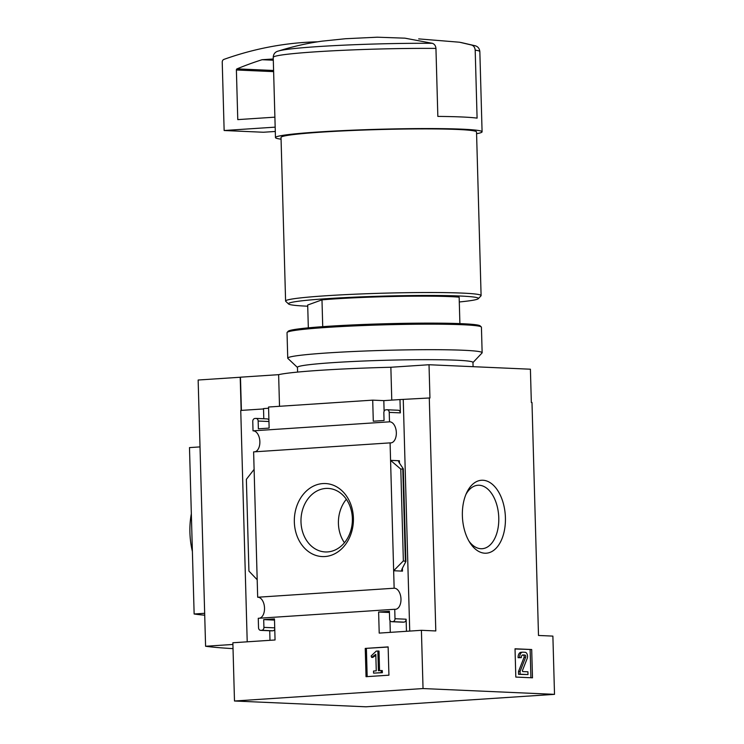 <?xml version="1.0" encoding="UTF-8"?>
<svg xmlns="http://www.w3.org/2000/svg" width="744" height="744" viewBox="0 0 744 744"><rect width="100%" height="100%" fill="white"/><g stroke="black" fill="none" stroke-linecap="round" stroke-linejoin="round"><path stroke-width="1.12" d="M459.894 323.612L459.16 297.163A83.347 4.362 178.4 0 0 321.985 299.851L307.691 305.021L308.332 327.844M462.377 515.778A36.549 21.455 -93.8 0 1 466.721 492.63A36.549 21.455 -93.8 0 1 497.187 489.729A36.549 21.455 -93.8 0 1 500.619 541.744A36.549 21.455 -93.8 0 1 470.041 542.888A36.549 21.455 -93.8 0 1 462.377 515.778M554.513 694.347L552.885 636.111L538.498 635.469L531.988 402.513L531.337 402.485L530.407 369.21L429.018 364.737L429.948 398.012L429.288 397.984L435.798 630.949L421.411 630.308L423.038 688.553L554.513 694.347L365.974 706.8L234.49 701.006L232.863 642.76L275.057 639.98L274.471 618.896L263.702 619.613L263.915 627.378A2.781 2.241 92.5 0 1 261.748 630.298L260.846 630.354A2.781 2.241 92.5 0 1 260.651 630.363A2.781 2.241 92.5 0 1 258.531 627.731L258.261 618.292L394.738 609.271L394.999 618.72A2.781 2.241 92.5 0 1 392.832 621.64L391.93 621.696A2.781 2.241 92.5 0 1 391.735 621.705A2.781 2.241 92.5 0 1 389.614 619.073L389.391 611.308L378.622 612.024L379.208 633.098L421.411 630.308M515.815 677.077L515.025 648.787L531.7 649.521L532.49 677.812L515.815 677.077M233.03 648.629A270.5 14.164 -1.6 0 1 205.586 646.257L198.146 380.017L240.47 377.236M432.385 43.319A99.352 5.208 178.4 0 0 278.647 50.973C293.257 46.379 307.849 43.087 322.44 41.115L345.495 38.725L377.273 37.2L404.931 38.167L432.385 43.319C434.496 44.063 435.686 45.765 435.947 48.416L437.844 116.408A103.351 5.413 -1.6 0 1 477.09 118.138L475.193 50.146C474.923 47.495 473.742 45.793 471.631 45.049L459.569 42.222L418.686 38.893M247.213 641.812L240.749 410.437L263.525 408.94M241.4 410.4L240.47 377.189L278.628 374.669A108.968 5.71 -1.6 0 1 390.86 367.257L429.018 364.737M353.409 518.103A36.549 29.537 -87.5 0 0 308.23 489.431A36.549 29.537 -87.5 0 0 309.997 552.634A36.549 29.537 -87.5 0 0 353.409 518.103M390.572 460.359L394.143 588.225L257.675 597.237L257.192 579.753L248.933 571.085L246.366 479.322L254.104 469.371L253.62 451.887L390.089 442.875L390.572 460.359L400.793 469.12L403.313 468.832L399.128 462.61L398.57 461.345L399.407 460.75L390.572 460.359M254.104 469.371L257.192 579.753M429.288 397.984L399.984 399.565L400.356 412.874L389.233 412.381L389.503 421.829L253.025 430.841L252.765 421.402A2.781 2.241 92.5 0 1 254.932 418.472L255.834 418.416A2.781 2.241 92.5 0 1 256.029 418.416A2.781 2.241 92.5 0 1 258.149 421.039L258.373 428.804L269.142 428.098L268.556 407.014L372.707 400.142L373.293 421.216L384.062 420.509L383.848 412.743A2.781 2.241 92.5 0 1 386.015 409.814L386.917 409.758A2.781 2.241 92.5 0 1 387.113 409.758A2.781 2.241 92.5 0 1 389.233 412.381M263.794 418.76L263.516 408.577L268.584 408.242M384.118 411.311L383.82 400.625L372.707 400.142M383.82 400.625L399.984 399.565M269.988 640.314L269.719 630.763M274.759 629.294A2.781 2.241 92.5 0 1 272.871 630.791L261.748 630.298M271.569 630.828A2.781 2.241 92.5 0 0 271.774 630.847A2.781 2.241 92.5 0 0 271.969 630.847L272.871 630.791M266.947 418.909A2.781 2.241 92.5 0 1 267.152 418.9A2.781 2.241 92.5 0 1 268.919 420.146M398.031 410.251A2.781 2.241 92.5 0 1 398.235 410.251A2.781 2.241 92.5 0 1 400.356 412.874M402.485 571.132L393.66 570.741L403.36 560.883L405.908 561.488L402.095 568.797L401.621 570.304L402.485 571.132L402.411 568.23M402.653 622.17A2.781 2.241 92.5 0 0 402.857 622.189A2.781 2.241 92.5 0 0 403.053 622.189L403.955 622.133A2.781 2.241 92.5 0 0 406.122 619.213L406.457 631.303M390.293 632.363L389.968 620.468M234.49 701.006L423.038 688.553M365.248 648.415L388.136 646.899L388.926 675.189L366.039 676.696L365.248 648.415L388.145 647.029M253.025 430.841A10.556 6.194 -93.8 0 1 259.786 440.42A10.556 6.194 -93.8 0 1 255.062 451.794M390.089 442.875A10.556 6.194 86.2 0 0 390.814 442.903A10.556 6.194 86.2 0 0 396.31 432.022A10.556 6.194 86.2 0 0 389.503 421.829M257.675 597.237A10.556 6.194 -93.8 0 1 264.436 606.816A10.556 6.194 -93.8 0 1 259.712 618.19M394.738 609.271A10.556 6.194 86.2 0 0 395.464 609.299A10.556 6.194 86.2 0 0 400.951 598.418A10.556 6.194 86.2 0 0 394.143 588.225M279.512 406.298L278.628 374.669M391.772 400.105L390.86 367.257M476.579 133.715A103.351 5.413 178.4 0 0 482.084 131.809A103.351 5.413 178.4 0 0 425.549 128.563A103.351 5.413 178.4 0 0 317.939 132.013A103.351 5.413 178.4 0 0 275.466 137.575A103.351 5.413 178.4 0 0 281.074 139.175M459.29 301.971A95.018 4.976 178.4 0 0 478.28 298.707L480.977 295.861A97.79 5.124 178.4 0 0 481.098 295.591L476.532 131.958A97.79 5.124 178.4 0 0 423.038 128.889A97.79 5.124 178.4 0 0 321.213 132.153A97.79 5.124 178.4 0 0 281.018 137.426L285.594 301.05A97.79 5.124 178.4 0 0 285.733 301.311L288.588 303.998A95.018 4.976 178.4 0 0 307.728 306.203M481.098 295.591A97.79 5.124 178.4 0 0 427.605 292.513A97.79 5.124 178.4 0 0 325.779 295.777A97.79 5.124 178.4 0 0 285.594 301.05M478.28 298.707A95.018 4.976 178.4 0 0 428.628 295.452A95.018 4.976 178.4 0 0 327.5 298.623A95.018 4.976 178.4 0 0 288.588 303.998M321.985 299.851L322.729 326.663M346.36 499.271A31.797 25.696 -87.5 0 0 344.435 542.748M352.368 518.484A31.797 25.696 -87.5 0 0 328.085 488.417A31.797 25.696 -87.5 0 0 301.013 519.052A31.797 25.696 -87.5 0 0 325.277 551.946A31.797 25.696 -87.5 0 0 352.368 518.484M378.417 670.716L381.151 670.53L381.216 672.641L373.581 673.143L373.525 671.042L376.259 670.856L375.804 654.329L371.619 657.361L371.135 655.966L376.204 651.13L377.868 651.028L378.417 670.716M373.581 673.143L382.36 672.688L382.295 670.586L381.151 670.53M377.868 651.028L379.012 651.074L379.561 670.642M375.822 655.297L372.763 657.408L371.619 657.361M374.874 656.087L373.73 656.031M382.36 672.688L381.216 672.641M367.173 676.621L366.392 648.461M274.508 620.087L263.702 619.613M403.257 399.705L409.721 631.079M389.428 612.498L378.622 612.024M400.793 469.12L403.36 560.883M275.299 131.465L263.385 132.246L224.139 130.516L222.233 62.226A2.781 2.241 92.5 0 1 223.888 59.408A444.512 359.166 92.5 0 1 317.762 41.804M275.178 127.15L224.139 130.516M273.308 60.208L262.093 59.715L273.271 58.981M274.899 117.161L237.773 119.617L236.387 69.983A1.107 0.902 92.5 0 1 237.011 68.867A432.292 349.289 92.5 0 1 262.093 59.715M205.586 646.257L232.909 644.453M241.14 410.409L240.21 377.245M204.721 615.214A240.591 12.602 -1.6 0 1 194.138 613.995L204.665 613.298M194.138 613.995L189.488 447.6L200.015 446.902M192.389 551.462A55.568 32.606 -93.8 0 1 189.915 532.546A55.568 32.606 -93.8 0 1 191.338 513.797M515.025 648.963L531.7 649.521M530.128 649.624L530.918 677.738M522.79 652.172L525.134 652.283A3.887 2.279 -93.8 0 1 527.226 654.46A3.887 2.279 -93.8 0 1 527.18 658.468L522.4 670.679L522.688 671.562L527.914 671.795L527.989 674.566L520.14 674.222L520.065 671.441L525.627 657.25A1.386 0.818 -93.8 0 0 525.645 655.817A1.386 0.818 -93.8 0 0 524.901 655.036L522.874 654.952A2.781 1.628 -93.8 0 0 522.762 654.952A2.781 1.628 -93.8 0 0 521.312 657.649L519.675 657.575A5.552 3.264 -93.8 0 1 522.586 652.181A5.552 3.264 -93.8 0 1 522.79 652.172M521.312 657.649L518.103 657.687A5.552 3.264 -93.8 0 1 521.014 652.283A5.552 3.264 -93.8 0 1 521.219 652.283M518.103 657.687L519.675 657.575M527.989 674.566L518.568 674.324L518.494 671.553L524.055 657.352A1.386 0.818 -93.8 0 0 524.074 655.92A1.386 0.818 -93.8 0 0 523.33 655.139L522.307 655.101M518.494 671.553L520.065 671.441M518.568 674.324L520.14 674.222M465.921 494.435A31.797 18.656 -93.8 0 1 477.955 485.255A31.797 18.656 -93.8 0 1 498.675 515.75A31.797 18.656 -93.8 0 1 482.149 548.709A31.797 18.656 -93.8 0 1 469.008 541.204M472.97 362.551L482.019 353A97.241 5.096 178.4 0 0 482.14 352.73L481.433 327.221A97.241 5.096 178.4 0 0 481.284 326.951L480.15 325.881A96.125 5.031 178.4 0 0 384.062 323.789A96.125 5.031 178.4 0 0 288.235 331.238L287.156 332.382A97.241 5.096 178.4 0 0 287.026 332.652L287.742 358.162A97.241 5.096 178.4 0 0 287.882 358.422L297.451 367.452M481.284 326.951A97.241 5.096 178.4 0 0 384.09 324.84A97.241 5.096 178.4 0 0 287.156 332.382M482.14 352.73A97.241 5.096 178.4 0 0 384.797 350.359A97.241 5.096 178.4 0 0 287.742 358.162M473.082 366.68L472.961 362.43A87.792 4.594 178.4 0 0 385.076 360.282A87.792 4.594 178.4 0 0 297.451 367.331L297.581 372.093M461.122 42.529L474.077 45.514A99.352 5.208 178.4 0 0 471.631 45.049M474.077 45.514C477.527 46.072 479.452 48.109 479.843 51.615A103.351 5.413 178.4 0 0 475.193 50.146M435.947 48.416A103.351 5.413 178.4 0 0 315.698 51.82A103.351 5.413 178.4 0 0 273.225 57.39C273.429 53.866 275.233 51.727 278.647 50.973M274.722 627.852L263.915 627.378M271.969 630.847L260.846 630.354M268.956 421.513L258.149 421.039M399.407 460.75L399.472 463.094M406.122 619.213L394.999 618.72M403.053 622.189L391.93 621.696M403.955 622.133L392.832 621.64M402.792 469.213L405.359 560.967M273.597 70.485L237.011 68.867M273.625 71.629L236.387 69.983M523.33 655.139L524.901 655.036M524.055 657.352L525.627 657.25M273.225 57.39L275.466 137.575M479.843 51.615L482.084 131.809M271.774 630.847L260.651 630.363M267.152 418.9L256.029 418.416M398.235 410.251L387.113 409.758M402.857 622.189L391.735 621.705M403.313 468.832L405.908 561.488M521.014 652.283L522.586 652.181"/></g></svg>
